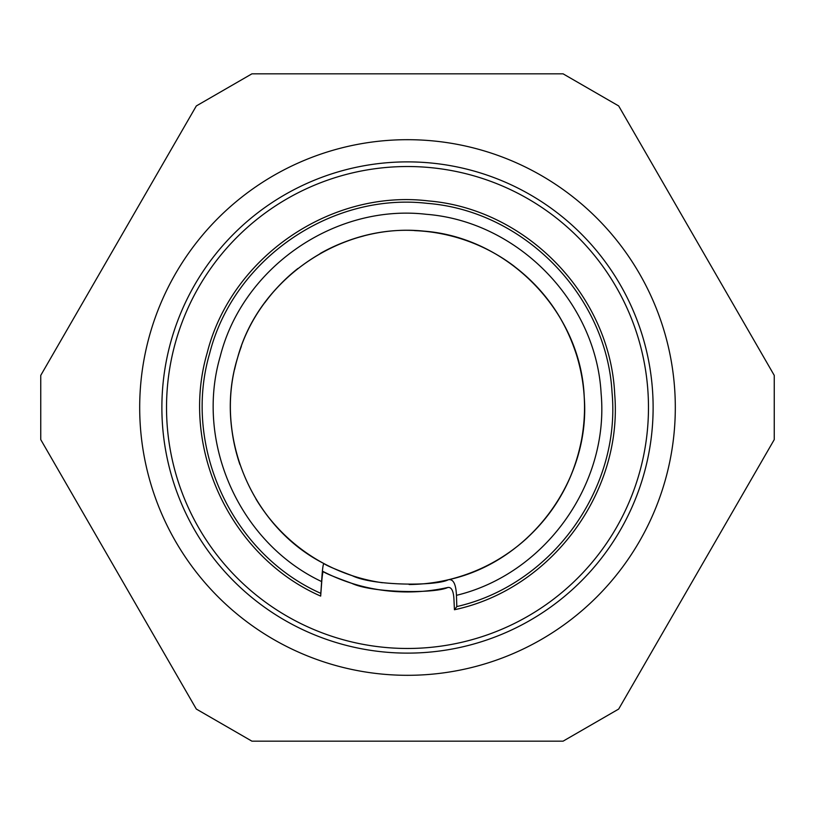 <?xml version="1.0" encoding="UTF-8"?>
<svg xmlns="http://www.w3.org/2000/svg" width="815" height="815" viewBox="0 0 815 815"><rect width="100%" height="100%" fill="white"/><g stroke="black" fill="none" stroke-linecap="round" stroke-linejoin="round"><path stroke-width="1.22" d="M322.414 571.152A184.445 184.445 0 0 0 447.72 587.503C435.709 593.585 372.628 593.3 351.703 583.306C334.894 577.214 325.43 573.322 323.311 571.61C322.709 571.998 322.119 576.246 321.548 584.365L320.672 596.091L321.609 581.564C322.302 570.113 323.056 564.102 323.871 563.532C326.01 565.335 335.454 569.379 352.202 575.675C373.158 586.067 436.382 586.148 448.332 579.76C453.242 578.772 455.952 583.968 456.451 595.327L456.818 606.564L454.434 609.742L453.914 598.587C453.364 590.518 451.296 586.82 447.72 587.503M414.519 230.614A177.028 177.028 0 0 1 446.651 234.852M487.543 249.594A177.028 177.028 0 0 1 514.163 266.21M549.799 302.192A177.028 177.028 0 0 1 569.43 335.963M582.032 377.885A177.028 177.028 0 0 1 584.314 416.251M576.775 459.303A177.028 177.028 0 0 1 562.258 493.452M527.55 537.605A177.028 177.028 0 0 1 409.13 584.518M382.408 582.745A177.028 177.028 0 0 1 255.951 499.004M239.926 464.581A177.028 177.028 0 0 1 231.154 423.087M234.628 369.358A177.028 177.028 0 0 1 241.372 346.344M264.865 302.65A177.028 177.028 0 0 1 297.903 268.471M320.081 253.557A177.028 177.028 0 0 1 363.429 236.044M618.677 709.06L774.25 439.611L774.25 375.389L618.677 105.94L563.073 73.829L251.927 73.829L196.323 105.94L40.75 375.389L40.75 439.611L196.323 709.06L251.927 741.171L563.073 741.171L618.677 709.06M139.691 407.5A267.809 267.809 0 0 0 407.5 675.309A267.809 267.809 0 0 0 675.309 407.5A267.809 267.809 0 0 0 407.5 139.691A267.809 267.809 0 0 0 139.691 407.5M161.879 407.5A245.621 245.621 0 0 0 407.5 653.121A245.621 245.621 0 0 0 653.121 407.5A245.621 245.621 0 0 0 407.5 161.879A245.621 245.621 0 0 0 161.879 407.5M320.978 590.732L320.804 593.351C232.061 554.027 182.285 446.6 209.649 353.466C233.426 259.353 330.9 192.136 427.315 203.363C524.096 210.891 606.818 295.601 612.045 392.535C620.989 489.194 551.48 585.038 456.818 606.564M454.434 609.742C550.94 589.316 622.843 492.698 614.714 394.399C610.394 295.855 526.887 209.058 428.588 200.938C330.666 189.029 231.348 257.163 207.204 352.803C179.382 447.435 230.288 556.584 320.672 596.091M419.267 230.849C338.836 224.074 259.017 279.8 237.634 357.622C213.275 435.393 251.346 526.337 323.871 563.532C253.221 527.784 212.898 437.635 237.705 357.378C259.353 277.273 345.02 219.551 430.106 231.908C457.001 235.474 481.828 244.653 504.577 259.445C539.887 283.131 563.96 315.242 576.786 355.768C585.119 383.284 586.718 411.188 581.604 439.479C573.628 480.646 553.803 514.958 522.109 542.433C500.451 560.669 475.858 573.108 448.332 579.76C530.045 562.034 590.824 480.239 584.223 396.895C580.83 310.434 505.707 234.802 419.267 230.849M532.837 201.682A240.985 240.985 0 0 0 201.682 282.163A240.985 240.985 0 0 0 282.163 613.318A240.985 240.985 0 0 0 613.318 532.837A240.985 240.985 0 0 0 532.837 201.682M456.451 595.327C544.98 574.035 609.447 483.998 601.103 393.329C596.152 301.591 517.861 221.415 426.255 214.294C334.996 203.658 242.738 267.279 220.244 356.359C194.826 443.075 239.834 543.085 321.609 581.564"/></g></svg>
